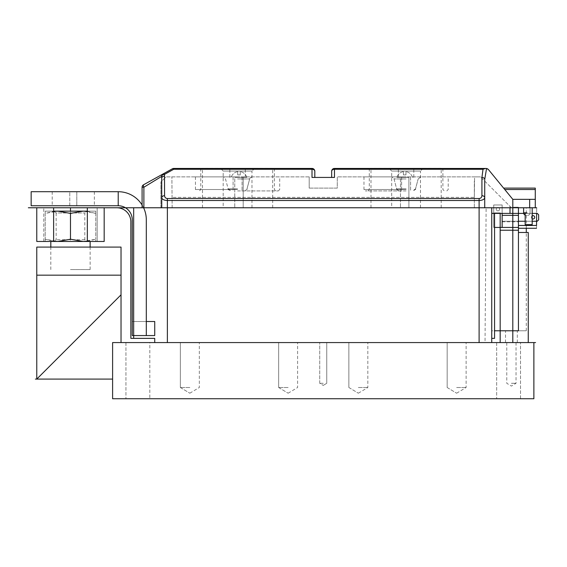 <?xml version="1.0" encoding="UTF-8"?>
<svg xmlns="http://www.w3.org/2000/svg" width="567" height="567" viewBox="0 0 567 567"><rect width="100%" height="100%" fill="white"/><g stroke="black" fill="none" stroke-linecap="round" stroke-linejoin="round"><path stroke-width="0.43" stroke-dasharray="2.83 2.13" d="M87.325 211.406L95.752 213.398L95.752 211.137L53.624 211.208L87.325 211.208L84.802 212.979L84.802 239.699L87.325 241.471L53.624 241.471L95.752 241.471L95.752 239.21L95.752 241.471L87.325 241.471L87.325 207.77L104.179 207.77L36.777 207.77L87.325 207.77M87.325 241.202L95.752 239.21L83.115 241.471L70.478 239.21L57.841 241.471L45.204 239.21L45.204 211.137L57.841 211.137L45.204 213.398L45.204 211.137L83.115 211.137L70.478 213.398L57.841 211.137L95.752 211.137L95.752 213.398L83.115 211.137L53.624 211.137L56.154 212.979L84.802 212.979L56.154 212.979L56.154 239.699L53.624 241.471L45.204 241.471L45.204 239.21L53.624 241.202M84.802 239.699L56.154 239.699L84.802 239.699M53.624 207.77L53.624 241.471L45.204 241.471L53.624 241.471L45.204 241.471L45.204 213.398L53.624 211.406M95.752 213.398L95.752 239.21L95.752 213.398M70.478 213.398L70.478 239.21M36.777 207.77L36.777 241.471L104.179 241.471L87.325 241.471L104.179 241.471L104.179 207.77M238.983 177.436L246.815 177.436L238.983 177.436M238.983 174.912L240.252 174.912L240.252 171.638L240.252 174.912L237.722 174.912L237.722 171.638L237.722 174.912L238.983 174.912L237.722 174.912L237.722 171.638L237.722 174.912L240.252 174.912L240.252 171.638L240.252 174.912L238.983 174.912M243.2 207.77L234.773 207.77L234.773 177.436L243.2 177.436L234.773 177.436L243.2 177.436L234.773 177.436L234.773 207.77L243.2 207.77L243.2 177.436L243.2 207.77L234.773 207.77L243.2 207.77M189.839 342.574L180.356 342.574L189.839 342.574M189.839 387.509L180.356 387.509L189.839 387.509M288.135 342.574L278.652 342.574L288.135 342.574M288.135 387.509L278.652 387.509L288.135 387.509M358.344 342.574L367.827 342.574L358.344 342.574M358.344 387.509L367.827 387.509L358.344 387.509M456.641 342.574L466.124 342.574L456.641 342.574M456.641 387.509L466.124 387.509L456.641 387.509M511.406 342.574L517.302 342.574L511.406 342.574M511.406 383.299L516.041 383.299L511.406 383.299M323.24 342.574L319.731 342.574L323.24 342.574M323.24 383.299L319.731 383.299L323.24 383.299M137.88 342.574L125.945 342.574L137.88 342.574M137.88 398.743L125.945 398.743L137.88 398.743M508.599 342.574L504.545 342.574M508.599 398.743L496.664 398.743L508.599 398.743M112.606 398.743L112.606 342.574L112.606 379.089L112.606 342.574L112.606 379.089L36.777 379.089L36.777 275.172L121.026 275.172L36.777 275.172L36.777 247.092L36.777 379.089L112.606 379.089L112.606 342.574L533.873 342.574L533.873 398.743L112.606 398.743M118.22 191.71A28.088 28.088 0 0 1 146.307 219.79L146.307 335.558L146.307 321.51L146.307 335.558L146.307 321.51L146.307 335.558L154.734 335.558L154.734 321.51L132.267 321.51L146.307 321.51L146.307 335.558L132.267 335.558L146.307 335.558L132.267 335.558L132.267 219.79A14.04 14.04 0 0 0 118.22 205.75L31.157 205.75L31.157 191.71L118.22 191.71L118.22 205.75M146.307 335.558L132.267 335.558L146.307 335.558M146.307 321.51L132.267 321.51L146.307 321.51M69.776 205.75L52.221 205.75L69.776 205.75L69.776 191.71L76.793 191.71L52.221 191.71L69.776 191.71L69.776 205.75M76.793 191.71L94.349 191.71L76.793 191.71L76.793 205.75L94.349 205.75L76.793 205.75L76.793 191.71M142.09 204.999A28.088 28.088 0 0 1 143.6 207.77M223.185 207.77L251.975 207.77L223.185 207.77L223.185 171.064L251.975 171.064L254.781 168.257L220.379 168.257L254.781 168.257M251.975 207.77L251.975 171.064L223.185 171.064L220.379 168.257M237.58 207.77L272.684 207.77L237.58 207.77M272.684 168.257L202.476 168.257M391.698 207.77L420.48 207.77L391.698 207.77L391.698 171.064L420.48 171.064L423.294 168.257L388.891 168.257L423.294 168.257M420.48 207.77L420.48 171.064L391.698 171.064L388.891 168.257M406.092 207.77L370.981 207.77L406.092 207.77M441.197 168.257L370.981 168.257M511.406 330.781L517.302 330.781L511.406 330.781M528.678 207.77L532.193 207.77L528.678 207.77M532.193 207.77L532.193 224.617L525.17 224.617L528.678 224.617L525.17 224.617L525.17 212.823M83.115 241.471L70.478 241.471L70.478 211.137M70.478 269.559L90.139 269.559L70.478 269.559M133.67 335.558L133.67 207.77L125.477 207.77L479.108 207.77L116.816 207.77A14.04 14.04 0 0 1 130.857 221.81L130.857 338.364L133.67 338.364M486.132 207.77L143.883 207.77L143.883 187.238L161.708 176.365L161.751 197.699C162.112 199.393 163.983 200.328 167.371 200.505L167.371 342.574L479.108 342.574L479.108 207.77L512.809 207.77L167.371 207.77L167.371 342.574L154.734 342.574L479.108 342.574L479.108 207.77L518.429 207.77L486.132 207.77L485.026 342.574L112.606 342.574M491.745 213.383L518.429 213.383L491.745 213.107L500.172 213.107L491.745 213.107L494.559 213.107L494.559 338.364L491.745 338.364L491.745 213.107L491.745 342.574L479.108 342.574L491.745 342.574L491.745 338.364L494.559 338.364L494.559 213.107L491.745 213.107L491.745 342.574L528.26 342.574L500.172 342.574L528.26 342.574L528.26 232.484L528.26 342.574L491.745 342.574L528.26 342.574L528.26 232.484L518.429 232.484L518.429 207.77L536.687 207.77L512.809 207.77L535.276 207.77L518.429 207.77L518.429 213.383L518.429 207.77L491.745 207.77L518.429 207.77L518.429 213.383L491.745 213.383L491.745 207.77L160.908 207.77L491.745 207.77L491.745 213.383L491.745 207.77M167.371 198.521L167.371 200.505L479.108 200.505C482.496 200.328 484.367 199.393 484.728 197.699A2.807 1.984 -0 0 0 481.922 195.714C481.737 197.408 480.802 198.344 479.108 198.521L167.371 198.521C165.677 198.344 164.742 197.408 164.558 195.714L164.508 174.374A2.807 1.226 61 0 0 163.147 173.906A2.807 2.8 -119 0 0 161.708 176.365A2.807 1.984 176.7 0 1 164.508 174.374L173.715 169.271A2.807 1.226 61 0 0 172.354 168.803L143.543 184.778A2.807 0.907 -119 0 0 143.883 187.238L142.09 187.238L142.09 207.77L167.371 207.77M500.172 330.781L500.172 213.107L494.559 213.383M500.172 342.574L500.172 213.107L500.172 230.237L512.809 230.237L512.809 227.431L518.429 227.431L518.429 207.77L518.429 230.237L512.809 230.237L518.429 230.237L518.429 330.781L518.429 207.77L518.429 228.274L518.429 207.77L518.429 227.431L512.809 227.431L512.809 199.343L535.276 199.343L512.809 199.343L503.624 188.109L512.809 199.343L535.276 199.343L535.276 207.77M494.559 227.431L493.715 227.431L493.715 204.963L502.142 204.963L502.142 213.383L537.247 213.383L538.65 214.794L538.65 219.847L537.247 221.25L502.142 221.25L502.142 227.431L493.715 227.431L493.715 204.963L502.142 204.963L502.142 213.383L537.247 213.383L538.65 214.794L538.65 219.847L537.247 221.25L502.142 221.25L502.142 227.431L493.715 227.431L493.715 204.963L502.142 204.963L502.142 213.383L537.247 213.383L538.65 214.794L538.65 219.847L537.247 221.25L502.142 221.25L502.142 227.431L493.715 227.431L493.715 204.963L502.142 204.963L502.142 213.383L537.247 213.383L538.65 214.794L538.65 219.847L537.247 221.25L502.142 221.25L502.142 227.431L493.715 227.431L493.715 204.963L502.142 204.963L502.142 213.383L537.247 213.383L538.65 214.794L538.65 219.847L537.247 221.25L502.142 221.25L502.142 227.431L493.715 227.431L493.715 204.963L502.142 204.963L502.142 227.431L500.172 227.431L500.172 230.237L500.172 227.431L500.172 230.237L518.429 230.237M518.429 228.274L518.429 207.77L518.429 228.274L536.517 228.274L536.538 225.46L518.429 225.46L536.538 225.46L518.429 225.46L536.538 225.46L536.687 207.77L536.517 228.274M491.745 338.364L491.745 330.781L526.289 330.781L518.429 330.781L518.429 232.484L528.26 232.484L518.429 232.484M121.026 294.833L36.777 379.089L36.777 247.092L121.026 247.092L121.026 342.574M36.777 275.172L121.026 275.172M36.777 247.092L121.026 247.092L36.777 247.092M125.945 342.574L125.945 398.743L125.945 342.574L149.816 342.574L149.816 398.743L149.816 342.574M496.664 342.574L496.664 398.743L496.664 342.574L504.517 342.574M536.538 225.46L518.429 225.46M536.573 221.25L536.637 213.383M97.155 241.471L70.478 241.471L97.155 241.471L97.155 207.77L97.155 241.471M70.478 241.471L43.794 241.471L70.478 241.471L70.478 207.77M43.794 241.471L43.794 207.77L43.794 241.471M491.745 342.574L491.745 330.781L494.559 330.781M500.172 227.431L518.429 227.431M500.172 230.237L512.809 230.237M526.856 215.63L526.431 215.63L526.856 215.63M526.856 207.77L523.625 207.77L526.856 207.77M406.092 190.916L365.368 190.916L406.092 190.916M237.58 190.916L278.305 190.916L237.58 190.916M237.58 176.876L195.452 176.876L237.58 176.876M406.092 176.876L363.964 176.876L406.092 176.876M406.092 168.449L369.301 168.449L406.092 168.449M406.092 177.436L398.367 177.436L406.092 177.436M237.58 168.449L274.371 168.449L237.58 168.449M237.58 177.436L245.305 177.436L237.58 177.436M485.487 168.449L483.02 169.271L481.922 177.457A2.807 1.984 -0 0 1 484.728 179.441L484.728 207.77L484.728 179.441L486.557 168.47L334.473 168.449L334.473 169.271A2.807 1.984 0 0 0 331.667 171.262L331.667 177.436L334.473 177.436L331.667 177.436M474.586 176.876L337.28 176.876L480.511 176.876L474.586 176.876L474.338 197.38L474.586 176.876M309.199 176.876L165.968 176.876L309.199 176.876L309.199 188.109L309.199 176.876M513.652 207.77L511.406 207.77L513.652 207.77L513.652 207.21L518.429 207.21L518.429 207.77L518.429 207.21L513.652 207.21L513.652 207.77M142.09 207.77L143.883 207.77M488.378 169.483L512.809 199.343M504.772 189.513L535.276 189.513L535.276 199.343M535.276 189.513L535.276 188.109L503.624 188.109M486.557 168.47L487.422 168.725M484.728 181.086L484.728 207.77M164.558 176.167A2.807 1.984 0 0 0 161.751 178.151L161.751 197.699A2.807 1.984 0 0 1 164.558 195.714M161.751 178.151L161.751 207.77M314.813 177.436L312.006 177.436L314.813 177.436L314.813 171.262A2.807 2.807 0 0 0 312.006 168.449L173.715 168.449L173.715 169.271L312.006 169.271L312.006 177.436L334.473 177.436L334.473 169.271L483.02 169.271M474.338 207.77L474.338 181.086L474.338 207.77L474.338 197.38L172.141 197.38L474.338 197.38L474.338 207.77M510.002 213.383L510.002 206.367L480.511 176.876L511.406 207.77L510.002 206.367L510.002 213.383L510.002 207.77M172.141 207.77L171.9 176.876L172.141 207.77M160.908 207.77L160.908 181.929L165.968 176.876L160.908 181.929L160.908 207.77M309.199 188.109L337.28 188.109L337.28 176.876L337.28 188.109L309.199 188.109M314.813 171.262A2.807 1.984 0 0 0 312.006 169.271L312.006 168.449M404.689 177.436L396.857 177.436L404.689 177.436M404.689 174.912L405.951 174.912L405.951 171.638L405.951 174.912L403.421 174.912L403.421 171.638L403.421 174.912L404.689 174.912L403.421 174.912L403.421 171.638L403.421 174.912L405.951 174.912L405.951 171.638L405.951 174.912L404.689 174.912M408.899 207.77L400.472 207.77L400.472 177.436L408.899 177.436L400.472 177.436L408.899 177.436L400.472 177.436L400.472 207.77L408.899 207.77L408.899 177.436L408.899 207.77L400.472 207.77L408.899 207.77M518.429 221.25L502.142 221.25L502.142 227.431L493.715 227.431L493.715 204.963L502.142 204.963L502.142 213.383L518.429 213.383L518.429 221.81L518.429 207.77L502.142 207.77L518.429 207.77M502.142 215.354L518.429 215.354M502.142 221.81L518.429 221.81L502.142 221.81M502.142 213.383L537.247 213.383L538.65 214.794L538.65 219.847L537.247 221.25L502.142 221.25L502.142 227.431L493.715 227.431L493.715 204.963L502.142 204.963L502.142 213.383L537.247 213.383L538.65 214.794L538.65 219.847L537.247 221.25L502.142 221.25L502.142 227.431M499.612 209.173A1.687 1.687 0 0 1 497.925 210.86A1.687 1.687 0 0 1 496.245 209.173A1.687 1.687 0 0 1 497.925 207.487A1.687 1.687 0 0 1 499.612 209.173A1.687 1.687 0 0 1 497.925 210.86A1.687 1.687 0 0 1 496.245 209.173A1.687 1.687 0 0 1 497.925 207.487A1.687 1.687 0 0 1 499.612 209.173A1.687 1.687 0 0 1 497.925 210.86A1.687 1.687 0 0 1 496.245 209.173A1.687 1.687 0 0 1 497.925 207.487A1.687 1.687 0 0 1 499.612 209.173A1.687 1.687 0 0 1 497.925 210.86A1.687 1.687 0 0 1 496.245 209.173A1.687 1.687 0 0 1 497.925 207.487A1.687 1.687 0 0 1 499.612 209.173A1.687 1.687 0 0 1 497.925 210.86A1.687 1.687 0 0 1 496.245 209.173A1.687 1.687 0 0 1 497.925 207.487A1.687 1.687 0 0 1 499.612 209.173A1.687 1.687 0 0 1 497.925 210.86A1.687 1.687 0 0 1 496.245 209.173A1.687 1.687 0 0 1 497.925 207.487A1.687 1.687 0 0 1 499.612 209.173A1.687 1.687 0 0 1 497.925 210.86A1.687 1.687 0 0 1 496.245 209.173A1.687 1.687 0 0 1 497.925 207.487A1.687 1.687 0 0 1 499.612 209.173A1.687 1.687 0 0 1 497.925 210.86A1.687 1.687 0 0 1 496.245 209.173A1.687 1.687 0 0 1 497.925 207.487A1.687 1.687 0 0 1 499.612 209.173M532.193 218.777A1.687 1.687 0 0 1 533.03 215.63A1.687 1.687 0 0 1 534.716 217.317A1.687 1.687 0 0 1 533.03 219.004A1.687 1.687 0 0 1 531.35 217.317A1.687 1.687 0 0 1 533.03 215.63A1.687 1.687 0 0 1 534.716 217.317A1.687 1.687 0 0 1 533.03 219.004A1.687 1.687 0 0 1 531.35 217.317A1.687 1.687 0 0 1 533.03 215.63A1.687 1.687 0 0 1 534.716 217.317A1.687 1.687 0 0 1 533.03 219.004A1.687 1.687 0 0 1 531.35 217.317A1.687 1.687 0 0 1 533.03 215.63A1.687 1.687 0 0 1 534.716 217.317A1.687 1.687 0 0 1 533.03 219.004A1.687 1.687 0 0 1 531.35 217.317A1.687 1.687 0 0 1 533.03 215.63A1.687 1.687 0 0 1 534.716 217.317A1.687 1.687 0 0 1 533.03 219.004A1.687 1.687 0 0 1 531.35 217.317A1.687 1.687 0 0 1 533.03 215.63A1.687 1.687 0 0 1 534.716 217.317A1.687 1.687 0 0 1 533.03 219.004A1.687 1.687 0 0 1 532.193 215.857M532.193 221.25L525.17 221.25M523.681 213.383L532.193 213.383M534.716 217.317A1.687 1.687 0 0 1 533.03 219.004A1.687 1.687 0 0 1 531.35 217.317A1.687 1.687 0 0 1 533.03 215.63A1.687 1.687 0 0 1 534.716 217.317M512.809 342.574L512.809 330.781M526.856 212.823L523.625 212.823C524.163 213.653 522.597 214.298 526.431 215.63L525.17 215.332M406.092 189.513L363.964 189.513L406.092 189.513M237.58 189.513L195.452 189.513L237.58 189.513M406.092 178.959L394.008 178.959L406.092 178.959M406.092 188.839L396.659 188.839L406.092 188.839M237.58 188.839L228.147 188.839L237.58 188.839M237.58 178.959L249.664 178.959L237.58 178.959M529.663 199.343L529.663 207.77M479.108 198.521L479.108 207.77M481.922 177.457L481.922 195.714M246.815 177.436A8.144 8.144 0 0 0 240.252 171.638A8.144 8.144 0 0 1 246.815 177.436M237.722 171.638A8.144 8.144 0 0 0 231.159 177.436A8.144 8.144 0 0 1 237.722 171.638M180.356 387.509L180.356 342.574L180.356 387.509L189.839 393.207L180.356 387.509M278.652 387.509L278.652 342.574L278.652 387.509L288.135 393.207L278.652 387.509M348.868 387.509L348.868 342.574L348.868 387.509L358.344 393.207L348.868 387.509M447.165 387.509L447.165 342.574L447.165 387.509L456.641 393.207L447.165 387.509M516.041 342.574L516.041 383.299L511.406 386.084L506.77 383.299L506.77 342.574M319.731 383.299L319.731 342.574L319.731 383.299L323.24 385.411L319.731 383.299M520.534 398.743L520.534 342.574L520.534 398.743M323.24 385.411L326.748 383.299L326.748 342.574L326.748 383.299L323.24 385.411M456.641 393.207L466.124 387.509L466.124 342.574L466.124 387.509L456.641 393.207M358.344 393.207L367.827 387.509L367.827 342.574L367.827 387.509L358.344 393.207M288.135 393.207L297.611 387.509L297.611 342.574L297.611 387.509L288.135 393.207M189.839 393.207L199.315 387.509L199.315 342.574L199.315 387.509L189.839 393.207M52.221 191.71L52.221 205.75M94.349 191.71L94.349 205.75M272.684 207.77L272.684 168.449M202.476 207.77L202.476 168.449M441.197 207.77L441.197 168.449M370.981 207.77L370.981 168.449M517.302 342.574L517.302 330.781M90.139 269.559L90.139 247.092M50.817 269.559L50.817 247.092M526.289 330.781L526.289 232.484M526.289 228.274L526.289 207.77M505.509 342.574L505.509 330.781M523.625 212.823L523.625 207.77M369.301 168.449L369.301 189.513L367.898 190.916M363.964 176.876L363.964 189.513L365.368 190.916M200.789 168.449L200.789 189.513L199.386 190.916M195.452 176.876L195.452 189.513L196.855 190.916M418.17 178.959L420.884 176.876L418.17 178.959L415.526 188.839L418.17 178.959M396.659 188.839C396.007 189.059 396.914 189.754 399.366 190.916C395.688 189.654 397.332 189.385 396.659 188.839L394.008 178.959C394.639 178.711 393.732 178.017 391.294 176.876C393.732 178.017 394.639 178.711 394.008 178.959L396.659 188.839M228.147 188.839L230.861 190.916C228.466 189.832 227.558 189.137 228.147 188.839L225.503 178.959C224.532 178.265 227.055 178.619 222.788 176.876C227.055 178.619 224.532 178.265 225.503 178.959L228.147 188.839M249.664 178.959C250.338 178.414 248.693 178.144 252.372 176.876C248.693 178.144 250.338 178.414 249.664 178.959L247.014 188.839L249.664 178.959M413.811 177.436L413.811 168.449L413.811 177.436M245.305 177.436L245.305 168.449L245.305 177.436M242.074 177.436L242.074 190.916L242.074 177.436M410.586 177.436L410.586 190.916L410.586 177.436M442.884 168.449L442.884 189.513L444.287 190.916M274.371 168.449L274.371 189.513L275.775 190.916M401.599 177.436L401.599 190.916L401.599 177.436M233.087 177.436L233.087 190.916L233.087 177.436M229.855 177.436L229.855 168.449L229.855 177.436M398.367 177.436L398.367 168.449L398.367 177.436M247.014 188.839C247.602 189.137 246.702 189.832 244.299 190.916C246.737 189.782 247.644 189.087 247.014 188.839M415.526 188.839C416.157 189.073 415.25 189.768 412.811 190.916L415.526 188.839M446.81 190.916L448.221 189.513L448.221 176.876M278.305 190.916L279.708 189.513L279.708 176.876M530.081 212.823L530.081 207.77L530.081 212.823C529.543 213.653 531.116 214.298 527.275 215.63C531.116 214.298 529.543 213.653 530.081 212.823M412.514 177.436A8.144 8.144 0 0 0 405.951 171.638A8.144 8.144 0 0 1 412.514 177.436M403.421 171.638A8.144 8.144 0 0 0 396.857 177.436A8.144 8.144 0 0 1 403.421 171.638"/><path stroke-width="0.85" d="M53.624 211.406L57.841 211.137L70.478 213.398L83.115 211.137L87.325 211.406M53.624 241.202L57.841 241.471L70.478 239.21L83.115 241.471L87.325 241.202M70.478 213.398L70.478 239.21M104.179 207.77L104.179 241.471L53.624 241.471L53.624 207.77L35.374 207.77L142.09 207.77L142.09 187.238A2.807 2.807 0 0 1 143.543 184.778L172.354 168.803A2.807 1.226 61 0 1 173.715 169.271L164.508 174.374A2.807 1.984 176.7 0 0 161.708 176.365L143.883 187.238L143.883 207.77L536.687 207.77L479.108 207.77L479.108 342.574L479.108 207.77L167.371 207.77L167.371 342.574L167.371 207.77L133.67 207.77L133.67 338.364L130.857 338.364L130.857 221.81A14.04 14.04 0 0 0 116.816 207.77L53.624 207.77M53.624 211.137L87.325 211.137M112.606 398.743L112.606 342.574L533.873 342.574L533.873 398.743L112.606 398.743M118.22 205.75L31.157 205.75L31.157 191.71L118.22 191.71L118.22 205.75A14.04 14.04 0 0 1 132.267 219.79L132.267 335.558L146.307 335.558L146.307 321.51L154.734 321.51L154.734 335.558L146.307 335.558L146.307 219.79A28.088 28.088 0 0 0 143.6 207.77M118.22 191.71A28.088 28.088 0 0 1 142.09 204.999M202.476 168.449L272.684 168.449M370.981 168.449L441.197 168.449M36.777 207.77L36.777 241.471L53.624 241.471M525.17 212.823L525.17 224.617L532.193 224.617L532.193 207.77M70.478 241.471L83.115 241.471M35.374 379.089L112.606 379.089L35.374 379.089M28.35 207.77L35.374 207.77L28.35 207.77M491.745 338.364L494.559 338.364L491.745 338.364L491.745 342.574L491.745 213.383L518.429 213.383L518.429 207.77M494.559 213.383L494.559 338.364L494.559 213.107L500.172 213.107L500.172 342.574M154.734 338.364L133.67 338.364L154.734 338.364L154.734 342.574L154.734 338.364M500.172 330.781L500.172 230.237L512.809 230.237L512.809 227.431L518.429 227.431L518.429 330.781L494.559 330.781M500.172 230.237L500.172 227.431L512.809 227.431L512.809 199.343L529.663 199.343L529.663 207.77M518.429 225.46L536.538 225.46L536.573 221.25M121.026 275.172L121.026 294.833L36.777 379.089L36.777 247.092L121.026 247.092L121.026 275.172L36.777 275.172M121.026 294.833L121.026 342.574M112.606 342.574L125.945 342.574M149.816 342.574L496.664 342.574M508.599 342.574L535.581 342.574L528.26 342.574L528.26 232.484L518.429 232.484M491.745 342.574L485.026 342.574M536.637 213.383L536.538 225.46M70.478 211.137L70.478 207.77M536.517 228.274L518.429 228.274M512.809 342.574L512.809 230.237L518.429 230.237M331.667 177.436L331.667 171.262A2.807 2.807 0 0 1 334.473 168.449L486.557 168.47L484.728 179.441L484.728 207.77M485.487 168.449L483.02 169.271L334.473 169.271A2.807 1.984 180 0 0 331.667 171.262A2.807 2.807 0 0 1 334.473 168.449L334.473 177.436L312.006 177.436L312.006 169.271L173.715 169.271L173.715 168.449L312.006 168.449A2.807 2.807 0 0 1 314.813 171.262L314.813 177.436M143.883 207.77L142.09 207.77M503.624 188.109L535.276 188.109L535.276 199.343L529.663 199.343M512.809 199.343L488.378 169.483L486.557 168.47M535.276 199.343L535.276 207.77M487.422 168.725L488.378 169.483M484.728 181.086L484.728 179.441A2.807 1.984 -0 0 0 481.922 177.457L483.02 169.271M164.558 195.714C164.742 197.408 165.677 198.344 167.371 198.521L479.108 198.521C480.802 198.344 481.737 197.408 481.922 195.714A2.807 1.984 -0 0 1 484.728 197.699C484.367 199.393 482.496 200.328 479.108 200.505L167.371 200.505C163.983 200.328 162.112 199.393 161.751 197.699L161.708 176.365A2.807 2.8 61 0 1 163.147 173.906A2.807 1.226 61 0 1 164.508 174.374L164.558 195.714A2.807 1.984 180 0 0 161.751 197.699L161.751 207.77M161.751 178.151A2.807 1.984 -0 0 1 164.558 176.167M173.715 168.449A2.807 2.807 0 0 0 172.354 168.803A2.807 2.807 0 0 1 173.715 168.449A2.807 2.807 0 0 0 172.354 168.803M143.543 184.778A2.807 0.907 61 0 0 143.883 187.238L142.09 187.238A2.807 2.807 0 0 1 143.543 184.778A2.807 2.807 0 0 0 142.09 187.238A2.807 2.807 0 0 1 143.543 184.778M491.745 207.77L491.745 213.383M314.813 171.262A2.807 1.984 180 0 0 312.006 169.271L312.006 168.449A2.807 2.807 0 0 1 314.813 171.262M502.142 227.431L502.142 213.383M518.429 227.431L518.429 213.383L523.681 213.383M502.142 215.354L518.429 215.354M532.193 215.857A1.687 1.687 0 0 1 534.716 217.317A1.687 1.687 0 0 1 532.193 218.777M500.172 227.431L494.559 227.431M532.193 213.383L537.247 213.383L538.65 214.794L538.65 219.847L537.247 221.25L532.193 221.25M525.17 221.25L518.429 221.25M512.809 330.781L512.809 230.237M133.67 338.364L133.67 335.558M525.17 215.332L523.901 214.042L523.625 212.823L526.856 212.823M167.371 198.521L167.371 207.77M479.108 198.521L479.108 207.77M481.922 195.714L481.922 177.457M535.276 189.513L504.772 189.513M510.002 213.383L510.002 207.77M334.473 168.449A2.807 2.807 0 0 0 331.667 171.262M90.139 247.092L90.139 241.471M50.817 247.092L50.817 241.471M526.289 232.484L526.289 228.274M87.325 241.471L87.325 207.77M523.625 212.823L523.625 207.77"/></g></svg>
